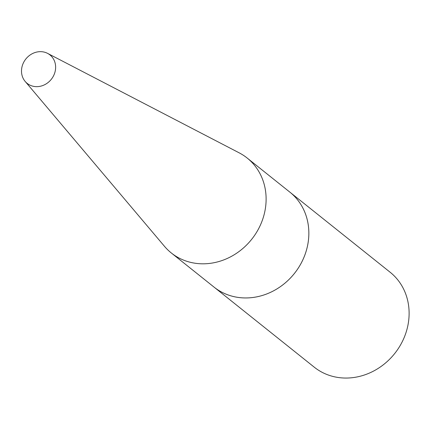 <?xml version="1.0" encoding="UTF-8"?>
<svg xmlns="http://www.w3.org/2000/svg" width="430" height="430" viewBox="0 0 430 430"><rect width="100%" height="100%" fill="white"/><g stroke="black" fill="none" stroke-linecap="round" stroke-linejoin="round"><path stroke-width="0.64" d="M213.371 286.568A60.77 54.287 -51.4 0 0 214.032 287.106A60.759 54.282 -51.4 0 0 231.84 296.109A60.77 54.287 -51.4 0 0 300.602 264.246A60.77 54.287 -51.4 0 0 289.885 192.151A60.77 54.287 -51.4 0 0 289.218 191.629M164.33 246.137A60.759 54.282 -51.4 0 0 171.301 252.964A60.759 54.282 -51.4 0 0 189.114 261.977A60.759 54.282 -51.4 0 0 257.86 230.109A60.759 54.282 -51.4 0 0 247.148 158.02A60.759 54.282 -51.4 0 0 238.951 152.725M214.032 287.106A60.77 54.287 -51.4 0 0 231.84 296.119A60.759 54.282 -51.4 0 0 300.591 264.24A60.759 54.282 -51.4 0 0 289.879 192.151L390.15 272.249A60.77 54.287 -51.4 0 1 400.862 344.344A60.77 54.287 -51.4 0 1 332.105 376.218A60.77 54.287 -51.4 0 1 314.292 367.204L171.301 252.964M25.15 81.41L164.502 246.347A60.759 54.282 -51.4 0 0 189.114 261.977A60.759 54.282 -51.4 0 0 260.252 225.395A60.759 54.282 -51.4 0 0 239.193 152.849L47.558 53.363A18.227 16.286 -51.4 0 0 44.602 52.207A18.227 16.286 -51.4 0 0 24.806 60.415A18.227 16.286 -51.4 0 0 25.15 81.41A18.227 16.286 -51.4 0 0 32.529 86.102A18.227 16.286 -51.4 0 0 53.874 75.126A18.227 16.286 -51.4 0 0 47.558 53.363M247.148 158.02L289.879 192.151"/></g></svg>

